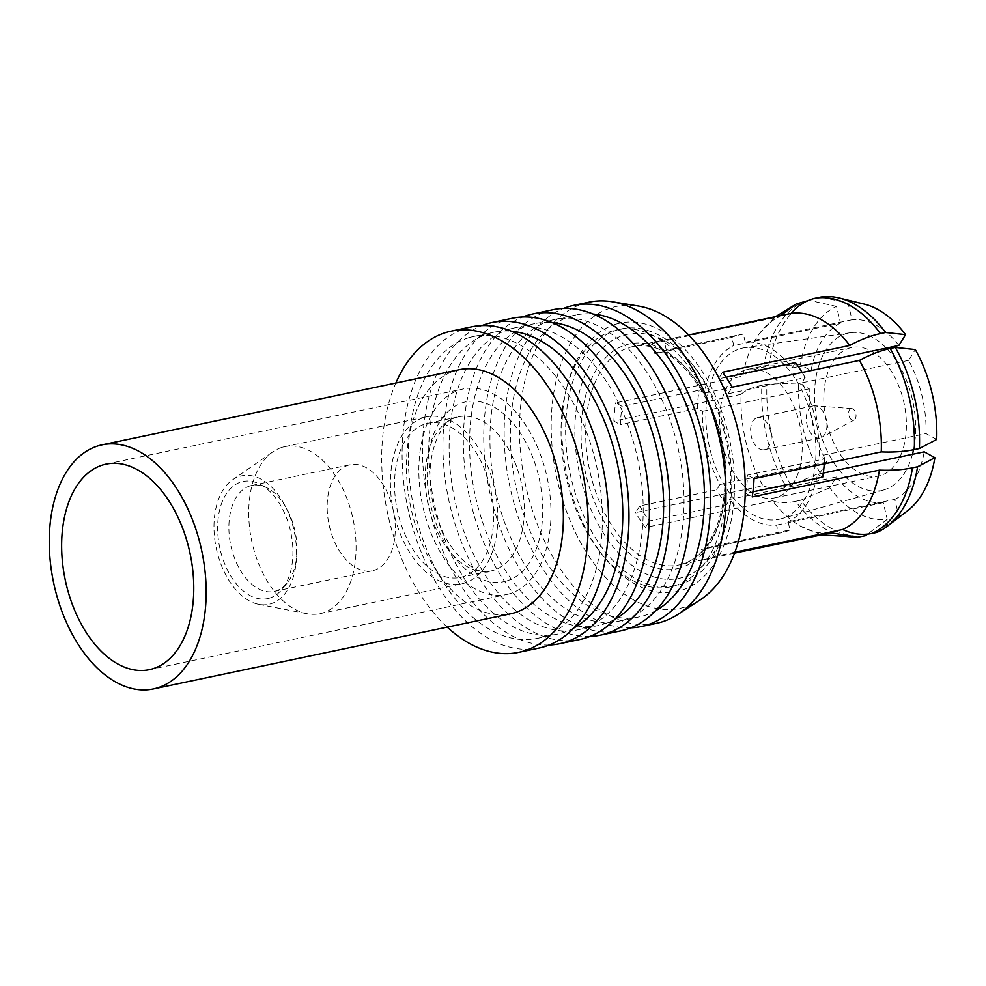 <?xml version="1.0" encoding="UTF-8"?>
<svg xmlns="http://www.w3.org/2000/svg" width="986" height="986" viewBox="0 0 986 986"><rect width="100%" height="100%" fill="white"/><g stroke="black" fill="none" stroke-linecap="round" stroke-linejoin="round"><path stroke-width="0.74" stroke-dasharray="4.93 3.7" d="M425.853 423.758A78.769 47.846 78.1 0 1 427.887 423.253A78.769 47.846 78.1 0 1 490.547 488.81A78.769 47.846 78.1 0 1 462.348 576.909A78.769 47.846 78.1 0 1 460.314 577.414A78.769 47.846 78.1 0 1 397.641 511.857A78.769 47.846 78.1 0 1 425.853 423.758M282.637 447.176A85.338 51.827 78.1 0 1 284.831 446.633A85.338 51.827 78.1 0 1 352.729 517.65A85.338 51.827 78.1 0 1 322.163 613.107A85.338 51.827 78.1 0 1 319.969 613.649A85.338 51.827 78.1 0 1 306.819 613.686A85.338 51.827 78.1 0 1 251.689 540.821A85.338 51.827 78.1 0 1 272.789 451.908A85.338 51.827 78.1 0 1 282.637 447.176M424.337 417.374A85.338 51.827 78.1 0 1 426.531 416.831A85.338 51.827 78.1 0 1 494.43 487.848A85.338 51.827 78.1 0 1 463.864 583.293A85.338 51.827 78.1 0 1 461.67 583.835A85.338 51.827 78.1 0 1 393.771 512.819A85.338 51.827 78.1 0 1 424.337 417.374M240.079 476.238A65.643 39.871 78.1 0 1 293.68 529.051A65.643 39.871 78.1 0 1 270.484 603.876A65.643 39.871 78.1 0 1 258.689 604.319A65.643 39.871 78.1 0 1 216.267 548.265A65.643 39.871 78.1 0 1 232.499 479.874A65.643 39.871 78.1 0 1 240.079 476.238M269.141 598.231A59.838 36.346 78.1 0 1 220.297 550.089A59.838 36.346 78.1 0 1 241.422 481.883A59.838 36.346 78.1 0 1 259.934 484.212A59.838 36.346 78.1 0 1 290.858 532.576A59.838 36.346 78.1 0 1 282.045 589.295A59.838 36.346 78.1 0 1 269.141 598.231M250.395 485.802A54.156 32.895 -101.9 0 0 231.007 546.367A54.156 32.895 -101.9 0 0 274.096 591.44A54.156 32.895 -101.9 0 0 275.488 591.095A54.156 32.895 -101.9 0 0 287.148 583.009A54.156 32.895 -101.9 0 0 295.134 531.676A54.156 32.895 -101.9 0 0 267.144 487.91A54.156 32.895 -101.9 0 0 251.787 485.457A54.156 32.895 -101.9 0 0 250.395 485.802M348.674 465.121A54.156 32.895 -101.9 0 0 329.287 525.698A54.156 32.895 -101.9 0 0 372.375 570.771A54.156 32.895 -101.9 0 0 373.768 570.413A54.156 32.895 -101.9 0 0 393.155 509.848A54.156 32.895 -101.9 0 0 350.067 464.776A54.156 32.895 -101.9 0 0 348.674 465.121M459.242 369.701A124.717 75.749 -101.9 0 0 456.037 370.49A124.717 75.749 -101.9 0 0 411.372 509.996A124.717 75.749 -101.9 0 0 510.6 613.797M509.244 593.855A105.034 63.794 78.1 0 1 506.545 594.521A105.034 63.794 78.1 0 1 422.982 507.112A105.034 63.794 78.1 0 1 460.598 389.643A105.034 63.794 78.1 0 1 463.297 388.965A105.034 63.794 78.1 0 1 546.86 476.374A105.034 63.794 78.1 0 1 509.244 593.855M850.98 408.697A5.904 3.587 78.1 0 1 851.756 408.623A5.904 3.587 78.1 0 1 855.848 413.701A5.904 3.587 78.1 0 1 854.147 420.011A5.904 3.587 78.1 0 1 853.716 420.184A5.904 3.587 78.1 0 1 848.884 415.439A5.904 3.587 78.1 0 1 850.98 408.697M812.821 406.01A16.405 9.971 78.1 0 1 813.24 405.899A16.405 9.971 78.1 0 1 815.003 405.788A16.405 9.971 78.1 0 1 826.379 419.913A16.405 9.971 78.1 0 1 821.646 437.414A16.405 9.971 78.1 0 1 820.426 437.92A16.405 9.971 78.1 0 1 819.995 438.018A16.405 9.971 78.1 0 1 806.942 424.362A16.405 9.971 78.1 0 1 812.821 406.01M757.125 417.719A16.405 9.971 78.1 0 1 757.544 417.62A16.405 9.971 78.1 0 1 770.596 431.276A16.405 9.971 78.1 0 1 764.717 449.628A16.405 9.971 78.1 0 1 764.298 449.739A16.405 9.971 78.1 0 1 751.246 436.083A16.405 9.971 78.1 0 1 757.125 417.719M880.301 475.572A65.643 39.871 78.1 0 1 878.612 475.991A65.643 39.871 78.1 0 1 826.391 421.367A65.643 39.871 78.1 0 1 849.895 347.947A65.643 39.871 78.1 0 1 851.584 347.528A65.643 39.871 78.1 0 1 903.817 402.152A65.643 39.871 78.1 0 1 880.301 475.572M776.13 497.499A65.643 39.871 78.1 0 1 774.429 497.918A65.643 39.871 78.1 0 1 722.208 443.281A65.643 39.871 78.1 0 1 745.712 369.861A65.643 39.871 78.1 0 1 747.4 369.442A65.643 39.871 78.1 0 1 799.634 424.066A65.643 39.871 78.1 0 1 776.13 497.499M912.444 454.312A80.408 48.844 78.1 0 1 883.727 489.931A80.408 48.844 78.1 0 1 883.579 489.98A80.408 48.844 78.1 0 1 818.047 425.114A80.408 48.844 78.1 0 1 846.481 333.588A80.408 48.844 78.1 0 1 850.499 332.726A80.408 48.844 78.1 0 1 886.315 348.095M887.338 349.167A80.408 48.844 78.1 0 1 913.517 449.764M740.646 348.588A87.52 53.158 78.1 0 1 745.022 347.664A87.52 53.158 78.1 0 1 812.908 422.6A87.52 53.158 78.1 0 1 781.195 518.759A87.52 53.158 78.1 0 1 781.035 518.809A87.52 53.158 78.1 0 1 709.71 448.211A87.52 53.158 78.1 0 1 740.646 348.588M539.12 648.036A164.107 99.672 78.1 0 1 408.561 511.475A164.107 99.672 78.1 0 1 467.327 327.907A164.107 99.672 78.1 0 1 471.555 326.859M469.607 337.483A154.26 93.695 78.1 0 1 473.576 336.497A154.26 93.695 78.1 0 1 596.308 464.874A154.26 93.695 78.1 0 1 541.067 637.424A154.26 93.695 78.1 0 1 537.099 638.41A154.26 93.695 78.1 0 1 414.366 510.033A154.26 93.695 78.1 0 1 469.607 337.483M573.877 627.959A154.26 93.695 78.1 0 1 561.478 633.123A154.26 93.695 78.1 0 1 557.509 634.109A154.26 93.695 78.1 0 1 434.777 505.732A154.26 93.695 78.1 0 1 490.017 333.182A154.26 93.695 78.1 0 1 493.986 332.196A154.26 93.695 78.1 0 1 511.451 331.234M579.941 639.458A164.107 99.672 78.1 0 1 449.382 502.885A164.107 99.672 78.1 0 1 508.147 319.316A164.107 99.672 78.1 0 1 512.375 318.268M510.428 328.893A154.26 93.695 78.1 0 1 514.396 327.907A154.26 93.695 78.1 0 1 637.129 456.284A154.26 93.695 78.1 0 1 581.888 628.834A154.26 93.695 78.1 0 1 577.919 629.82A154.26 93.695 78.1 0 1 455.187 501.443A154.26 93.695 78.1 0 1 510.428 328.893M614.709 619.368A154.26 93.695 78.1 0 1 602.298 624.532A154.26 93.695 78.1 0 1 598.329 625.518A154.26 93.695 78.1 0 1 475.597 497.141A154.26 93.695 78.1 0 1 530.838 324.591A154.26 93.695 78.1 0 1 534.819 323.605A154.26 93.695 78.1 0 1 552.283 322.644M620.773 630.867A164.107 99.672 78.1 0 1 490.202 494.294A164.107 99.672 78.1 0 1 548.98 310.726A164.107 99.672 78.1 0 1 553.195 309.678M551.26 320.302A154.26 93.695 78.1 0 1 555.229 319.316A154.26 93.695 78.1 0 1 677.961 447.693A154.26 93.695 78.1 0 1 622.708 620.243A154.26 93.695 78.1 0 1 618.74 621.229A154.26 93.695 78.1 0 1 496.007 492.852A154.26 93.695 78.1 0 1 551.26 320.302M655.53 610.778A154.26 93.695 78.1 0 1 643.118 615.954A154.26 93.695 78.1 0 1 639.15 616.928A154.26 93.695 78.1 0 1 516.43 488.551A154.26 93.695 78.1 0 1 571.67 316.013A154.26 93.695 78.1 0 1 575.639 315.027A154.26 93.695 78.1 0 1 593.104 314.053M656.491 623.349A164.107 99.672 78.1 0 1 525.932 486.776A164.107 99.672 78.1 0 1 584.698 303.22A164.107 99.672 78.1 0 1 588.913 302.172M700.159 599.895A154.26 93.695 78.1 0 1 683.951 607.364A154.26 93.695 78.1 0 1 558.002 483.251A154.26 93.695 78.1 0 1 612.491 307.422A154.26 93.695 78.1 0 1 638.336 306.03M616.447 324.012A137.19 83.329 -101.9 0 0 567.665 383.973A137.19 83.329 -101.9 0 0 604.085 557.041A137.19 83.329 -101.9 0 0 679.995 590.762A137.19 83.329 -101.9 0 0 728.457 434.395A137.19 83.329 -101.9 0 0 616.447 324.012M613.218 330.717A131.286 79.743 -101.9 0 0 566.543 388.102A131.286 79.743 -101.9 0 0 601.386 553.713A131.286 79.743 -101.9 0 0 670.653 586.83A131.286 79.743 -101.9 0 0 674.03 585.992A131.286 79.743 -101.9 0 0 721.049 439.14A131.286 79.743 -101.9 0 0 616.595 329.879A131.286 79.743 -101.9 0 0 613.218 330.717M840.503 323.088A92.881 56.412 -101.9 0 0 811.084 370.625L800.41 364.771A109.951 66.777 78.1 0 1 813.45 327.87A109.951 66.777 78.1 0 1 836.535 306.412L840.503 323.088L733.769 345.531L731.834 337.422L654.864 353.617A101.188 61.465 78.1 0 1 660.509 351.497A101.188 61.465 78.1 0 1 663.11 350.856A101.188 61.465 78.1 0 1 666.376 350.313L743.358 334.118L745.293 342.241A92.881 56.412 78.1 0 1 792.152 367.914L795.406 362.638M731.834 337.422A101.188 61.465 78.1 0 1 737.479 335.302A101.188 61.465 78.1 0 1 740.092 334.661A101.188 61.465 78.1 0 1 743.358 334.118M624.434 335.067A124.717 75.749 78.1 0 1 693.454 365.72A124.717 75.749 78.1 0 1 726.546 523.061A124.717 75.749 78.1 0 1 682.213 577.574A124.717 75.749 78.1 0 1 580.384 477.224A124.717 75.749 78.1 0 1 624.434 335.067M678.627 585.018A131.286 79.743 -101.9 0 0 725.302 527.646A131.286 79.743 -101.9 0 0 690.459 362.035A131.286 79.743 -101.9 0 0 621.192 328.917A131.286 79.743 -101.9 0 0 617.815 329.755A131.286 79.743 -101.9 0 0 570.795 476.608A131.286 79.743 -101.9 0 0 675.25 585.857A131.286 79.743 -101.9 0 0 678.627 585.018M654.864 353.617L652.436 343.461L779.667 316.691A111.591 67.775 -101.9 0 0 759.516 333.551A111.591 67.775 -101.9 0 0 756.163 338.506A111.591 67.775 -101.9 0 0 742.902 376.097L615.671 402.855L622.178 406.429L699.16 390.222L704.349 393.069A92.881 56.412 78.1 0 1 733.769 345.531M800.41 364.771L768.747 365.991L763.632 367.063C753.994 369.121 747.092 372.129 742.902 376.097M768.747 365.991A121.438 73.765 78.1 0 1 783.291 324.308A121.438 73.765 78.1 0 1 809.37 300.36L836.535 306.412M820.019 472.886A109.951 66.777 78.1 0 1 803.343 429.649A109.951 66.777 78.1 0 1 798.598 382.999L809.272 388.854A92.881 56.412 -101.9 0 0 826.712 462.064L820.019 472.886L791.018 485.322L785.916 486.394A121.438 73.765 78.1 0 1 767.034 437.809A121.438 73.765 78.1 0 1 761.833 385.304C752.195 387.362 745.28 390.37 741.102 394.326A111.591 67.775 -101.9 0 0 745.909 441.814A111.591 67.775 -101.9 0 0 762.893 485.815L635.662 512.572L639.741 505.978L716.723 489.783L719.99 484.52A92.881 56.412 78.1 0 1 702.537 411.31L697.348 408.463L620.367 424.658A101.188 61.465 78.1 0 1 622.178 406.429M785.916 486.394C776.265 488.39 768.587 488.193 762.893 485.815M791.018 485.322A121.438 73.765 78.1 0 1 772.137 436.736A121.438 73.765 78.1 0 1 766.935 384.22L798.598 382.999M860.334 536.778A121.438 73.765 78.1 0 1 826.897 529.876A121.438 73.765 78.1 0 1 795.628 501.319C785.965 503.316 778.299 503.119 772.605 500.74A111.591 67.775 -101.9 0 0 799.979 525.883A111.591 67.775 -101.9 0 0 800.928 526.413A111.591 67.775 -101.9 0 0 831.161 532.822M836.424 476.99A92.881 56.412 -101.9 0 0 883.283 502.663L887.252 519.339A109.951 66.777 78.1 0 1 857.549 513.016A109.951 66.777 78.1 0 1 829.719 487.811L836.424 476.99L729.689 499.446L726.435 504.721L649.454 520.916A101.188 61.465 78.1 0 1 639.741 505.978M865.437 535.706A121.438 73.765 78.1 0 1 831.999 528.804A121.438 73.765 78.1 0 1 800.731 500.247L829.719 487.811M907.601 510.723A109.951 66.777 78.1 0 1 898.776 516.035L894.795 499.372L788.073 521.816L790.008 529.938L713.026 546.133A101.188 61.465 78.1 0 1 704.768 548.894A101.188 61.465 78.1 0 1 701.514 549.436L778.484 533.241L776.549 525.119A92.881 56.412 78.1 0 1 729.689 499.446M876.948 532.403L898.776 516.035M734.903 552.197L715.442 556.289A111.591 67.775 78.1 0 1 709.784 558.359A111.591 67.775 78.1 0 1 706.913 559.074A111.591 67.775 78.1 0 1 703.93 559.592L701.514 549.436M688.647 334.969L663.96 340.158A111.591 67.775 78.1 0 0 660.965 340.675A111.591 67.775 78.1 0 0 658.093 341.39A111.591 67.775 78.1 0 0 652.436 343.461M798.303 366.619L792.152 367.914M722.516 372.24L718.437 378.834A101.188 61.465 78.1 0 1 728.136 393.771L805.118 377.576L801.852 382.839A92.881 56.412 78.1 0 1 819.304 456.05L824.493 458.897L747.511 475.092A101.188 61.465 78.1 0 1 745.699 493.32L752.947 491.804M726.078 377.231L718.437 378.834M666.376 350.313L663.96 340.158M898.875 345.457A92.881 56.412 -101.9 0 0 852.015 319.784L848.046 303.109L820.882 297.057M852.015 319.784L745.293 342.241M807.744 300.693L809.37 300.36M811.084 370.625L704.349 393.069M809.272 388.854L702.537 411.31M761.833 385.304L766.935 384.22M741.102 394.326L613.871 421.096L620.367 424.658M826.712 462.064L719.99 484.52M795.628 501.319L800.731 500.247M772.605 500.74L645.374 527.51L649.454 520.916M734.545 553.146L703.93 559.592M887.252 519.339L867.495 534.153M883.283 502.663L776.549 525.119M715.442 556.289L713.026 546.133M822.681 477.125L817.493 474.278A92.881 56.412 78.1 0 1 788.073 521.816M745.699 493.32L752.207 496.882M823.31 473.058L817.493 474.278M936.7 439.448L926.027 433.594L819.304 456.05M754.019 478.654L747.511 475.092M728.136 393.771L732.216 387.165M926.027 433.594A92.881 56.412 -101.9 0 0 908.587 360.383L915.291 349.562M908.587 360.383L801.852 382.839M894.795 499.372A92.881 56.412 -101.9 0 0 924.215 451.834M848.046 303.109A109.951 66.777 78.1 0 1 864.13 304.058M613.871 421.096A111.591 67.775 78.1 0 1 615.671 402.855M645.374 527.51A111.591 67.775 78.1 0 1 635.662 512.572M726.435 504.721A101.188 61.465 78.1 0 1 716.723 489.783M697.348 408.463A101.188 61.465 78.1 0 1 699.16 390.222M802.136 372.461A101.188 61.465 78.1 0 1 805.118 377.576M824.493 458.897A101.188 61.465 78.1 0 1 824.247 463.876M790.008 529.938A101.188 61.465 78.1 0 1 781.75 532.699A101.188 61.465 78.1 0 1 778.484 533.241M630.793 627.835A164.107 99.672 78.1 0 1 509.861 486.505A164.107 99.672 78.1 0 1 563.585 308.421M589.961 636.426A164.107 99.672 78.1 0 1 469.028 495.083A164.107 99.672 78.1 0 1 522.765 316.999M549.14 645.017A164.107 99.672 78.1 0 1 428.207 503.673A164.107 99.672 78.1 0 1 481.944 325.59M447.213 627.133A164.107 99.672 78.1 0 1 395.854 383.036M456.469 417.312A78.769 47.846 -101.9 0 0 428.269 505.424A78.769 47.846 -101.9 0 0 490.929 570.98A78.769 47.846 -101.9 0 0 492.963 570.475A78.769 47.846 -101.9 0 0 521.175 482.364A78.769 47.846 -101.9 0 0 458.502 416.807A78.769 47.846 -101.9 0 0 456.469 417.312M506.212 581.087A91.895 55.82 78.1 0 1 431.178 507.149A91.895 55.82 78.1 0 1 463.642 402.399A91.895 55.82 78.1 0 1 538.664 476.337A91.895 55.82 78.1 0 1 506.212 581.087M763.632 367.063A121.438 73.765 78.1 0 1 778.188 325.38A121.438 73.765 78.1 0 1 804.256 301.433M679.933 567.998A114.869 69.772 78.1 0 1 586.14 475.572A114.869 69.772 78.1 0 1 626.714 344.632A114.869 69.772 78.1 0 1 720.507 437.057A114.869 69.772 78.1 0 1 679.933 567.998M681.72 564.263A111.591 67.775 78.1 0 1 678.849 564.978A111.591 67.775 78.1 0 1 590.059 472.109A111.591 67.775 78.1 0 1 630.029 347.294A111.591 67.775 78.1 0 1 632.901 346.579A111.591 67.775 78.1 0 1 721.69 439.448A111.591 67.775 78.1 0 1 681.72 564.263M427.887 423.253L457.048 417.164C443.589 416.856 421.909 454.447 432.94 502.675C443.343 554.391 479.603 577.821 490.929 570.98L460.314 577.414M284.831 446.633L426.531 416.831M274.096 591.44L372.375 570.771M149.33 669.679L506.545 594.521M851.756 408.623L815.003 405.788M854.147 420.011L821.646 437.414M757.544 417.62L813.24 405.899M774.429 497.918L878.612 475.991M850.499 332.726L745.022 347.664M473.576 336.497L493.986 332.196M514.396 327.907L534.819 323.605M555.229 319.316L575.639 315.027M601.386 553.713L604.085 557.041M566.543 388.102L567.665 383.973M693.454 365.72L690.459 362.035M726.546 523.061L725.302 527.646M799.979 525.883L821.449 534.868M660.965 340.675L632.901 346.579C660.645 336.559 709.205 378.069 721.21 443.367C734.373 499.927 712.619 557.817 681.572 564.3L706.913 559.074M616.595 329.879L621.192 328.917M670.653 586.83L675.25 585.857M759.516 333.551L775.551 316.679M704.768 548.894L781.75 532.699M663.11 350.856L740.092 334.661M618.74 621.229L639.15 616.928M577.919 629.82L598.329 625.518M537.099 638.41L557.509 634.109M883.579 489.98L781.035 518.809M747.4 369.442L851.584 347.528M764.298 449.739L819.995 438.018M106.094 464.123L463.297 388.965M251.787 485.457L350.067 464.776M267.144 487.91L259.934 484.212M287.148 583.009L282.045 589.295M258.689 604.319L306.819 613.686M232.499 479.874L272.789 451.908M319.969 613.649L461.67 583.835"/><path stroke-width="1.48" d="M98.822 445.647A124.717 75.749 78.1 0 1 102.039 444.846A124.717 75.749 78.1 0 1 201.267 548.647A124.717 75.749 78.1 0 1 156.601 688.154A124.717 75.749 78.1 0 1 153.385 688.943A124.717 75.749 78.1 0 1 54.156 585.154A124.717 75.749 78.1 0 1 98.822 445.647M153.385 688.943L510.6 613.797A124.717 75.749 -101.9 0 0 513.805 612.996A124.717 75.749 -101.9 0 0 558.47 473.49A124.717 75.749 -101.9 0 0 459.242 369.701L102.039 444.846M152.041 669.001A105.034 63.794 78.1 0 1 149.33 669.679A105.034 63.794 78.1 0 1 65.766 582.27A105.034 63.794 78.1 0 1 103.382 464.788A105.034 63.794 78.1 0 1 106.094 464.123A105.034 63.794 78.1 0 1 189.645 551.519A105.034 63.794 78.1 0 1 152.041 669.001M886.315 348.095A80.408 48.844 78.1 0 1 887.338 349.167M913.517 449.764A80.408 48.844 78.1 0 1 912.444 454.312M395.854 383.036A164.107 99.672 78.1 0 1 446.917 332.196A164.107 99.672 78.1 0 1 451.132 331.148A164.107 99.672 78.1 0 1 581.703 467.721A164.107 99.672 78.1 0 1 522.937 651.29A164.107 99.672 78.1 0 1 518.71 652.338A164.107 99.672 78.1 0 1 447.213 627.133M451.132 331.148L471.555 326.859A164.107 99.672 78.1 0 1 602.113 463.432A164.107 99.672 78.1 0 1 543.348 646.989A164.107 99.672 78.1 0 1 539.12 648.036L518.71 652.338M511.451 331.234A154.26 93.695 78.1 0 1 617.433 463.864A154.26 93.695 78.1 0 1 573.877 627.959M481.944 325.59A164.107 99.672 78.1 0 1 487.737 323.618A164.107 99.672 78.1 0 1 491.965 322.57A164.107 99.672 78.1 0 1 622.523 459.131A164.107 99.672 78.1 0 1 563.758 642.699A164.107 99.672 78.1 0 1 559.53 643.747A164.107 99.672 78.1 0 1 549.14 645.017M491.965 322.57L512.375 318.268A164.107 99.672 78.1 0 1 642.934 454.842A164.107 99.672 78.1 0 1 584.168 638.41A164.107 99.672 78.1 0 1 579.941 639.458L559.53 643.747M552.283 322.644A154.26 93.695 78.1 0 1 658.254 455.273A154.26 93.695 78.1 0 1 614.709 619.368M522.765 316.999A164.107 99.672 78.1 0 1 528.558 315.027A164.107 99.672 78.1 0 1 532.785 313.979A164.107 99.672 78.1 0 1 663.356 450.553A164.107 99.672 78.1 0 1 604.578 634.109A164.107 99.672 78.1 0 1 600.363 635.157A164.107 99.672 78.1 0 1 589.961 636.426M532.785 313.979L553.195 309.678A164.107 99.672 78.1 0 1 683.766 446.251A164.107 99.672 78.1 0 1 624.988 629.82A164.107 99.672 78.1 0 1 620.773 630.867L600.363 635.157M593.104 314.053A154.26 93.695 78.1 0 1 699.086 446.683A154.26 93.695 78.1 0 1 655.53 610.778M563.585 308.421A164.107 99.672 78.1 0 1 569.39 306.436A164.107 99.672 78.1 0 1 573.605 305.389A164.107 99.672 78.1 0 1 704.177 441.962A164.107 99.672 78.1 0 1 645.399 625.518A164.107 99.672 78.1 0 1 641.183 626.566A164.107 99.672 78.1 0 1 630.793 627.835M573.605 305.389L588.913 302.172A164.107 99.672 78.1 0 1 612.195 301.741A164.107 99.672 78.1 0 1 720.248 442.233A164.107 99.672 78.1 0 1 677.961 614.364A164.107 99.672 78.1 0 1 660.719 622.302A164.107 99.672 78.1 0 1 656.491 623.349L641.183 626.566M612.195 301.741L638.336 306.03A154.26 93.695 78.1 0 1 739.907 438.104A154.26 93.695 78.1 0 1 700.159 599.895L677.961 614.364M734.903 552.197L842.673 529.519A111.591 67.775 -101.9 0 0 866.189 507.704A111.591 67.775 -101.9 0 0 879.438 470.125L752.207 496.882A111.591 67.775 78.1 0 0 754.019 478.654L881.25 451.884A111.591 67.775 -101.9 0 0 876.431 404.408A111.591 67.775 -101.9 0 0 859.447 360.408L732.216 387.165A111.591 67.775 78.1 0 0 722.516 372.24L849.747 345.47A111.591 67.775 -101.9 0 0 821.424 319.797A111.591 67.775 -101.9 0 0 791.179 313.388L688.647 334.969M839.271 298.019A121.438 73.765 78.1 0 1 854.307 303.959A121.438 73.765 78.1 0 1 885.588 332.504L905.579 334.636A109.951 66.777 78.1 0 0 877.75 309.431A109.951 66.777 78.1 0 0 864.13 304.058L839.271 298.019A121.438 73.765 78.1 0 0 820.882 297.057L815.779 298.129C806.129 300.212 797.933 305.303 791.179 313.388M867.495 534.153L865.437 535.706L857.808 537.222L831.161 532.822L734.545 553.146M823.31 473.058L924.215 451.834L934.888 457.677L917.572 466.76L912.469 467.832C902.757 469.854 891.738 470.605 879.438 470.125M934.888 457.677A109.951 66.777 78.1 0 1 921.861 494.578A109.951 66.777 78.1 0 1 907.601 510.723L887.289 526.277A121.438 73.765 78.1 0 1 876.948 532.403L871.846 533.475C862.109 535.435 852.385 534.116 842.673 529.519M917.572 466.76A121.438 73.765 78.1 0 1 903.028 508.443A121.438 73.765 78.1 0 1 887.289 526.277M895.3 347.442A121.438 73.765 78.1 0 1 914.182 396.027A121.438 73.765 78.1 0 1 919.383 448.531L936.7 439.448A109.951 66.777 78.1 0 0 931.955 392.798A109.951 66.777 78.1 0 0 915.291 349.562L895.3 347.442L890.198 348.514C880.486 350.585 870.244 354.553 859.447 360.408M905.579 334.636L898.875 345.457L798.303 366.619M849.747 345.47C860.532 339.615 870.786 335.659 880.486 333.576L885.588 332.504M802.136 372.461A101.188 61.465 78.1 0 0 795.406 362.638L726.078 377.231M780.579 315.619L796.22 303.996L807.744 300.693M752.947 491.804L822.681 477.125A101.188 61.465 78.1 0 0 824.247 463.876M881.25 451.884C893.55 452.377 904.556 451.613 914.281 449.604L919.383 448.531M815.779 298.129A121.438 73.765 78.1 0 1 849.205 305.031A121.438 73.765 78.1 0 1 880.486 333.576M912.469 467.832A121.438 73.765 78.1 0 1 897.926 509.515A121.438 73.765 78.1 0 1 871.846 533.475M890.198 348.514A121.438 73.765 78.1 0 1 909.067 397.099A121.438 73.765 78.1 0 1 914.281 449.604M821.449 534.868L857.808 537.222M775.551 316.679L796.22 303.996"/></g></svg>
